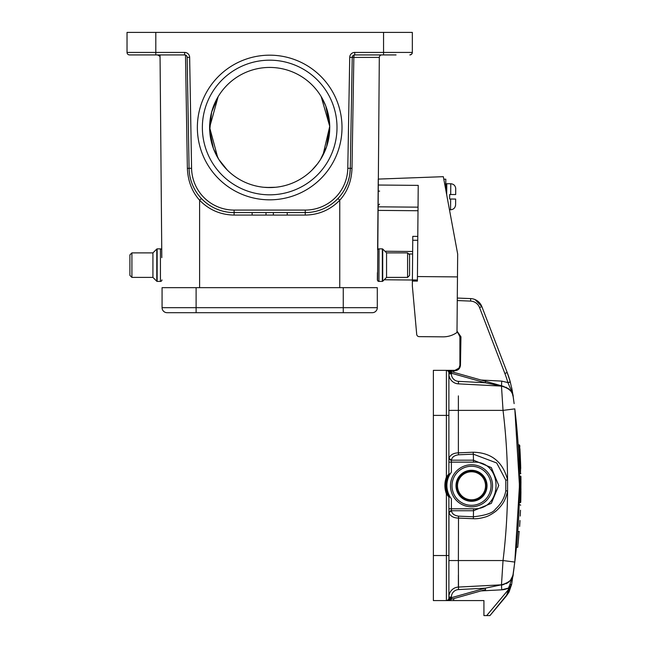 <?xml version="1.0" encoding="UTF-8"?>
<svg xmlns="http://www.w3.org/2000/svg" width="648" height="648" viewBox="0 0 648 648"><rect width="100%" height="100%" fill="white"/><g stroke="black" fill="none" stroke-linecap="round" stroke-linejoin="round"><path stroke-width="0.97" d="M492.537 485.789A21.02 21.02 0 0 1 471.517 506.809A21.02 21.02 0 0 1 450.49 485.789A21.02 21.02 0 0 1 471.517 464.762A21.02 21.02 0 0 1 492.537 485.789A21.02 21.02 0 0 0 471.517 464.762A21.02 21.02 0 0 0 450.49 485.789A21.02 21.02 0 0 0 471.517 506.809A21.02 21.02 0 0 0 492.537 485.789M487.029 485.789A15.52 15.52 0 0 0 471.517 470.27A15.52 15.52 0 0 0 455.998 485.789A15.52 15.52 0 0 0 471.517 501.301A15.52 15.52 0 0 0 487.029 485.789M317.585 163.725L312.077 170.043M314.24 87.221L316.726 90.161M316.734 90.161L318.192 92.073M318.192 92.081L319.237 93.563M312.247 169.873L316.491 165.143M263.801 187.272L270.524 187.556M275.562 187.272L266.441 187.475M161.814 257.637L160.04 54.926M377.557 272.646L377.557 279.904A1.499 1.499 0 0 0 379.056 281.41L382.352 281.41L382.352 248.873A0.502 0.502 180 0 1 382.709 249.018L386.564 252.882L407.592 252.882L409.593 254.883L409.593 275.4L409.593 254.883M396.066 54.926L354.731 54.926A2.503 2.503 0 0 0 352.229 57.38L349.726 57.34A5.006 5.006 0 0 1 354.731 52.423L412.331 52.423L412.331 32.4L127.032 32.4L127.032 52.423L155.812 52.423L155.812 54.926L129.535 54.926A2.503 2.503 0 0 1 127.032 52.423A2.503 2.503 0 0 0 129.535 54.926M381.81 54.926A2.503 2.503 0 0 0 379.307 57.405A2.503 2.503 0 0 1 381.81 54.926A2.503 2.503 0 0 0 379.307 57.405L377.557 279.709M354.731 52.423L354.731 54.926A2.503 0.891 -90 0 0 353.84 57.405L352.229 57.38L350.293 168.326A45.044 45.044 0 0 1 305.249 212.584L234.114 212.584A45.044 45.044 0 0 1 189.078 168.326L187.142 57.38A2.503 2.503 0 0 0 184.639 54.926L155.812 54.926M349.726 57.34L347.79 168.286L352.002 168.35L353.84 57.405L379.307 57.405L355.015 57.405M352.002 168.35C351.524 181.084 347.45 191.711 339.755 200.232C330.286 209.903 318.784 214.853 305.249 215.071L305.249 210.082L234.114 210.082A42.541 42.541 0 0 1 191.581 168.286L189.645 57.34L187.142 57.38A2.503 2.503 0 0 0 184.639 54.926L184.639 52.423L155.812 52.423L155.812 32.4M201.431 198.531L199.608 200.232L199.608 287.663L162.073 287.663L162.073 307.687L377.298 307.687A5.006 5.006 0 0 1 372.292 312.692A5.006 5.006 0 0 0 377.298 307.687A5.006 5.006 0 0 1 372.292 312.692L343.262 312.692L372.292 312.692A5.006 5.006 0 0 0 377.298 307.687L377.298 287.663L377.298 307.687L377.298 287.663L339.755 287.663L339.755 200.232L337.94 198.531M199.608 287.663L339.755 287.663M157.561 54.926A2.503 2.503 0 0 1 159.756 56.23A2.503 2.503 0 0 0 157.561 54.926L159.756 56.23A2.503 2.503 0 0 1 160.064 57.405L161.741 249.626A1.499 1.499 0 0 0 160.437 248.873L157.14 248.873L157.14 281.41A0.502 0.502 -0 0 1 156.792 281.264L152.928 277.401L131.909 277.401L129.908 275.4L129.908 254.883L129.908 275.4L129.908 254.883L131.909 252.882L131.909 277.401M412.331 52.423A2.503 2.503 0 0 1 409.828 54.926L411.464 54.319A2.503 2.503 0 0 0 411.666 54.116L412.331 52.431M159.756 56.23L159.756 54.926M186.13 55.412L184.639 54.926M252.129 215.071L234.114 215.071C220.579 214.853 209.077 209.903 199.608 200.232C192.027 191.743 187.944 181.116 187.369 168.35L191.581 168.286M185.49 55.072L187.369 168.35M269.681 199.827A72.325 72.325 0 0 1 207.052 91.336A72.325 72.325 0 0 1 332.319 91.336A72.325 72.325 0 0 1 269.681 199.827M350.285 168.464L349.815 174.134M349.369 176.653L348.284 180.857M347.247 183.829L344.534 189.589M344.355 189.905L343.667 191.071M343.278 191.687L342.946 192.205M226.646 211.961L223.811 211.394M219.591 210.179L215.922 208.753M273.359 212.584L273.359 215.087L287.234 215.087L287.234 212.584M266.012 212.584L266.012 215.087L252.129 215.087L252.129 212.584M320.412 159.659L317.593 163.717M322.947 155.253L329.735 126.328L325.839 106.183M325.823 106.151L321.837 97.71M222.871 165.127L227.286 170.043L218.862 159.505L213.427 148.522L209.701 130.58L211.621 112.153L218.206 96.552M217.752 157.675L209.62 127.429L218.149 96.641M321.157 96.552L329.735 126.328L326.632 146.586L320.509 159.505M269.681 194.821A67.319 67.319 0 0 0 327.985 93.838A67.319 67.319 0 0 0 211.386 93.838A67.319 67.319 0 0 0 269.681 194.821M329.743 127.502A60.062 60.062 0 0 0 272.192 67.489A60.062 60.062 0 0 0 209.831 122.488A60.062 60.062 0 0 0 262.173 187.094A60.062 60.062 0 0 0 329.743 127.502M152.928 277.401L152.928 252.882L131.909 252.882M156.792 281.264L156.792 249.018L152.928 252.882M161.741 249.626A1.499 1.499 0 0 0 160.437 248.873L160.437 281.41A1.499 1.499 0 0 0 161.943 279.904A1.499 1.499 0 0 1 160.437 281.41L157.14 281.41M455.601 204.484L455.649 199.058L455.601 204.484L455.649 199.058L449.647 199.001L449.688 194.497L455.69 194.554L455.714 188.544L455.69 194.554L449.688 194.497L455.69 194.554L455.714 188.544M450.554 209.774L449.469 209.766L450.554 209.774C453.454 209.555 455.139 207.984 455.593 205.06L455.568 205.06C455.139 207.984 453.454 209.555 450.554 209.774L450.644 199.009M445.727 189.572C445.784 183.182 445.784 183.182 445.727 189.572L445.767 184.202L444.731 184.194M196.109 312.692L167.079 312.692L196.109 312.692L175.535 312.692L196.109 312.692L196.109 307.687L196.109 312.692L363.836 312.692M162.073 307.687L162.073 287.663L162.073 307.687A5.006 5.006 0 0 0 167.079 312.692A5.006 5.006 0 0 1 162.073 307.687M409.593 275.4L407.592 277.401L407.592 252.882M386.564 252.882L386.564 277.401L407.592 277.401M382.709 249.018L382.709 281.264L386.564 277.401M418.041 207.166L378.003 206.817L377.622 249.934A1.499 1.499 0 0 1 379.056 248.873L382.352 248.873M518.327 447.687L518.279 446.82L519.396 446.82L519.283 444.893L518.157 444.893L518.311 447.323M519.356 446.812L519.761 446.399L519.817 447.323M520.19 454.175L520.15 453.341M519.809 446.82L519.688 445.241L519.809 447.209L519.396 446.82M519.882 448.448L519.988 450.255M520.012 450.765L520.061 451.729M520.514 461.506L520.555 462.721M513.313 397.58L513.184 396.657A12.514 12.514 0 0 0 508.267 388.549M513.281 397.337L513.694 400.334M499.227 385.155L451.802 371.774L485.579 381.308L485.174 382.749L451.389 373.224L451.389 373.856L448.886 373.856A10.012 10.012 0 0 0 458.379 383.851A10.012 10.012 0 0 1 448.886 373.856L448.886 473.834L450.206 473.834A22.024 22.024 0 0 0 446.885 485.465A22.024 22.024 0 0 1 449.639 474.806L451.389 472.117L451.389 462.129L473.486 462.129C503.52 460.809 503.528 510.098 473.502 508.802L451.389 508.802L451.437 510.745C451.899 513.718 454.256 515.516 458.509 516.14L473.502 516.772C485.765 515.427 493.079 512.876 495.453 509.125C501.139 503.925 504.59 497.794 505.796 490.747L505.796 480.192L496.708 462.988L473.324 454.159L473.486 460.185L491.338 467.597L498.741 485.457L491.354 503.318L473.502 510.745L473.364 518.716C476.645 518.935 480.63 518.368 485.312 517.015C488.065 516.262 491.524 514.382 495.688 511.353C503.123 504.784 505.788 499.397 507.578 491.054L507.578 479.876A617.771 616.928 90 0 0 503.034 410.387L514.804 408.872L519.461 485.465L514.795 562.059L511.677 584.285L509.822 584.78L513.208 574.079A12.514 12.514 0 0 1 508.267 582.382L509.207 581.612M513.702 570.515L515.816 553.23M519.315 499.26L519.388 475.964A631.128 631.128 0 0 1 519.461 485.465L519.388 475.535M520.263 504.816L520.652 505.221L520.263 504.816C518.489 541.031 518.489 541.031 520.263 504.816L519.17 504.816L519.145 505.562M518.789 514.65L517.76 531.806L519.291 531.441M518.522 519.931L518.659 517.339M518.708 516.254L518.781 514.755M519.413 493.387L519.437 479.374M519.38 495.809A631.128 631.128 0 0 1 519.226 502.71L520.336 502.71L520.498 475.964L520.895 476.353L519.388 475.964L520.895 476.353L520.919 478.119M519.445 490.042L519.372 496.238M520.749 501.852L520.328 502.71L519.226 502.71L519.445 481.083M519.356 473.81L519.332 472.732M519.121 464.819L519.356 473.85L520.457 473.85C519.963 448.222 519.129 445.994 519.421 447.112L520.457 473.85L520.676 466.382M518.295 446.82L518.765 455.698M517.736 547.301L519.121 531.733L517.728 547.317L516.44 547.204L516.796 543.38M510.341 382.19L507.854 382.563L510.268 381.899A100.1 100.1 0 0 0 507.19 372.543L510.268 381.899L512.317 391.003M511.831 388.436L512.787 393.919L507.959 382.782M505.796 480.192L507.578 479.876C502.88 461.838 491.411 452.62 473.178 452.215L473.324 454.167L458.509 454.791C454.256 455.414 451.907 457.213 451.437 460.185L451.389 460.623L448.886 459.116L448.951 458.241C450.32 454.831 453.454 453.033 458.379 452.847L458.379 410.387L503.034 410.387L501.479 386.111C509.401 388.403 513.305 391.983 513.208 396.851L512.463 393.304M481.059 380.028L501.738 381.113L507.911 382.587M458.379 575.051L458.379 587.08A10.012 10.012 0 0 0 448.886 597.075A10.012 10.012 0 0 1 458.379 587.08L501.479 584.82L503.034 560.544A617.771 616.928 90 0 0 507.578 491.054L505.796 490.739M473.364 518.716L458.379 518.084C453.519 517.963 450.376 516.164 448.951 512.69L448.886 598.08A2.503 2.503 0 0 1 447.063 600.494L451.389 597.707L485.174 588.182L501.479 584.82C509.401 582.528 513.305 578.939 513.208 574.079A12.514 12.514 0 0 1 508.267 582.382M457.002 331.071L460.955 336.814L460.461 365.342C460.023 368.615 458.177 370.421 454.92 370.769L454.896 370.348L433.374 370.348L433.374 600.583L483.926 600.583L483.926 615.6L489.929 615.6L506.145 596.273L509.255 588.182L511.661 584.285L508.721 592.58L489.929 615.6M486.664 615.6L508.21 589.923L509.255 588.182L508.51 588.06L509.822 584.78M509.19 586.31L507.578 591.851M509.441 588.092L507.457 592.248M509.935 587.785L507.416 592.863M506.866 594.378L509.077 591.924L511.661 584.285L509.077 591.932M506.112 596.249L509.069 591.924M506.801 594.613L506.145 596.273L508.721 592.588L511.653 584.31M512.941 575.424L510.47 580.292L512.941 575.424M507.854 382.563A97.605 97.605 0 0 0 504.857 373.442L479.528 307.508L481.861 306.609L475.016 299.554L481.861 306.609L507.19 372.543L481.861 306.609A12.514 12.514 0 0 0 470.683 298.598L457.294 298.056M452.417 370.348L454.896 370.348L453.6 370.753L454.92 370.769M460.461 365.342L459.902 365.342L459.902 336.814L458.104 333.072L456.994 332.319L458.112 333.072L459.902 336.814L460.955 336.814M454.896 370.348L458.962 368.145L459.902 365.342L458.962 368.145L454.896 370.769M453.875 372.365A7.509 7.509 0 0 0 453.6 370.753L446.391 370.348A2.503 2.503 0 0 1 448.886 372.851L448.886 473.834L446.391 477.106L447.323 477.455L448.764 474.32A23.02 23.02 0 0 0 447.501 477.001M504.217 386.564L500.313 385.463M448.003 370.705L451.802 371.774L451.389 373.224L447.59 370.591M487.644 381.891L451.486 371.685M451.389 373.224L451.802 371.774L500.216 385.439M447.161 370.348L446.391 370.348A2.503 2.503 0 0 1 447.063 370.437L449.234 371.053M449.51 371.126L447.063 370.437L450.482 371.401L450.571 372.851L447.063 370.437A2.503 2.503 0 0 1 448.886 372.851A2.503 2.503 0 0 0 446.391 370.348L446.391 415.392L448.886 415.392L448.886 459.116M513.184 396.657L513.208 396.851C513.305 391.983 509.401 388.403 501.479 386.111L458.379 383.851L501.479 386.111L485.174 382.749L458.509 381.356A7.509 7.509 0 0 1 451.389 373.856M473.486 462.129L473.486 460.185L451.437 460.185L448.951 458.241M449.672 496.182A22.024 22.024 0 0 0 450.206 497.097L449.639 496.125A22.024 22.024 0 0 1 446.885 485.465M433.374 415.392L446.391 415.392L446.391 477.106A24.025 24.025 0 0 0 446.391 493.825L446.391 555.538L448.886 555.538L448.886 497.097L446.391 493.825L447.323 493.476A23.02 23.02 0 0 0 447.736 494.513M447.323 493.476A23.02 23.02 0 0 1 445.889 485.465A23.02 23.02 0 0 0 447.323 493.476L448.764 496.611A1.004 1.004 0 0 1 448.886 497.097L449.639 496.125M448.764 474.32L448.886 473.834A1.004 1.004 0 0 1 448.764 474.32L448.886 473.834A1.004 1.004 0 0 1 448.764 474.32L449.639 474.806M445.889 485.465A23.02 23.02 0 0 1 447.323 477.455A23.02 23.02 0 0 0 445.889 485.465M453.875 598.566A7.509 7.509 0 0 1 453.462 600.583L446.391 600.583A2.503 2.503 0 0 0 448.886 598.08A2.503 2.503 0 0 1 447.063 600.494L451.802 599.157L451.389 597.075L448.886 597.075L448.886 560.544L458.379 560.544L458.509 516.14M447.063 370.437A2.503 2.503 0 0 1 448.886 372.851L450.571 372.851M451.98 370.348L447.266 370.348M449.453 370.348L448.902 370.348M449.477 370.526L453.422 370.745M451.389 597.075A7.509 7.509 0 0 1 458.509 589.575L485.174 588.182L485.579 589.623L451.802 599.157L451.389 597.707L448.886 598.08A2.503 2.503 0 0 1 446.391 600.583L446.391 555.538L433.374 555.538M448.886 508.802L451.389 508.802L451.389 498.814L450.206 497.097L448.886 497.097L448.764 496.611A1.004 1.004 0 0 1 448.886 497.097L448.886 497.097M501.487 584.99L504.217 584.366L501.487 584.99M485.579 589.623L451.802 599.157L451.389 597.707L451.802 599.157M448.845 599.991L449.591 599.781M501.819 585.039L504.217 584.366M447.574 600.348L448.303 600.145M446.391 600.583A2.503 2.503 0 0 0 448.886 598.08L450.571 598.08L450.482 599.53L449.477 599.813M512.787 393.895L511.612 387.423M520.652 505.221C518.935 540.327 518.935 540.327 520.652 505.221C518.935 540.327 518.935 540.327 520.652 505.221M520.482 510.227L520.223 516.051L520.482 510.227M520.344 513.475L520.231 515.889M519.931 521.681L519.72 525.172M519.639 526.451L519.996 520.522M520.952 488.948L520.328 502.71L520.749 501.981M520.773 501.107L520.919 492.942M520.935 491.775L520.773 500.945M519.461 485.465L519.461 484.866M520.943 480.055L520.935 479.366M520.757 501.503L520.336 502.71M520.927 478.815L520.498 475.964M520.052 451.575L519.899 448.732M520.846 473.445C519.55 438.259 519.55 438.259 520.846 473.445L520.457 473.85M520.733 468.439L520.085 452.174M520.093 452.272L520.538 462.267M518.611 452.596L518.732 455.034M518.983 532.94L518.116 543.559M518.684 536.722L518.1 543.494M520.198 454.402L520.109 452.563L520.198 454.402M520.109 452.507L520.15 453.333L520.109 452.507M520.376 458.266A632.626 632.626 87.2 0 0 519.955 449.753A632.626 632.626 87.2 0 1 520.376 458.266M520.158 453.535A632.626 632.626 -93.1 0 1 520.19 454.143A632.626 632.626 -93.1 0 0 520.158 453.535M443.799 179.18L445.816 179.196L445.767 184.202M377.428 279.709L377.428 279.904A1.499 1.499 0 0 0 378.926 281.41L379.056 248.873M129.908 254.883L129.908 275.4M455.69 194.554L450.684 194.505L455.69 194.554M412.63 253.992L408.661 253.951M377.428 272.646L377.363 279.709M384.199 279.766L412.403 280.017M412.387 281.07L412.347 285.889L416.705 334.36A2.503 2.503 0 0 0 419.175 336.636L442.932 336.847A24.025 24.025 0 0 0 456.994 332.456L457.472 276.907L417.434 276.558L417.393 281.111L412.387 281.07L412.784 236.35L417.782 236.399M378.003 206.817L378.246 179.091L443.337 176.677L457.674 254.048L457.472 276.907M419.175 336.636L442.932 336.847M416.478 331.817L416.705 334.36M378.189 185.028L418.227 185.377L417.434 276.558M377.97 210.389L418.009 210.738M384.936 251.246L412.646 251.489M486.535 485.789A15.017 15.017 0 0 0 471.517 470.772A15.017 15.017 0 0 0 456.5 485.789A15.017 15.017 0 0 0 471.517 500.799A15.017 15.017 0 0 0 486.535 485.789A15.017 15.017 0 0 0 471.517 470.772A15.017 15.017 0 0 0 456.5 485.789M491.038 485.789A19.521 19.521 0 0 1 471.517 505.31A19.521 19.521 0 0 1 451.996 485.789A19.521 19.521 0 0 1 471.517 466.268A19.521 19.521 0 0 1 491.038 485.789M354.731 54.926A2.503 2.503 0 0 0 352.229 57.38L352.229 57.38M383.551 54.926L383.551 32.4M189.645 57.34A5.006 5.006 0 0 0 184.639 52.423M347.79 168.286A42.541 42.541 0 0 1 305.249 210.082M350.293 168.326A45.044 45.044 0 0 1 305.249 212.584M234.114 210.082L234.114 215.071M305.249 215.071L287.234 215.071M273.359 215.071L266.012 215.071M234.114 212.584A45.044 45.044 0 0 1 189.078 168.326M353.84 57.299L352.229 57.308L353.84 57.299M450.684 194.505L450.781 183.749C453.681 184.016 455.333 185.612 455.738 188.544C455.333 185.612 453.681 184.016 450.781 183.749L446.78 183.708L446.683 194.732M196.109 287.663L196.109 307.687M343.262 312.692L343.262 287.663M510.268 381.899A100.1 100.1 0 0 0 507.19 372.543L504.857 373.442M501.738 381.113L501.495 385.795M458.509 589.575L458.379 560.544L503.034 560.544L514.795 562.059C521.016 510.997 521.016 459.934 514.795 408.872M458.509 454.791L458.379 452.847L473.178 452.223M501.495 585.136L501.738 589.818L508.51 588.06A17.52 17.52 0 0 1 501.738 589.818L481.059 590.903M503.034 410.387A617.771 616.928 90 0 1 507.578 479.836M458.509 381.356L458.379 383.851A10.012 10.012 0 0 1 448.886 373.856L448.886 410.387L458.379 410.387L458.379 395.879M470.683 298.598L470.586 301.093L457.269 300.559M479.528 307.508A10.012 10.012 0 0 0 470.586 301.093M507.19 372.543L504.897 373.442M448.951 512.69L451.437 510.745L473.502 510.745L473.502 508.802M448.886 462.129L451.389 462.129L451.389 460.623M448.886 372.851L448.886 372.851A2.503 2.503 0 0 0 446.391 370.348L447.412 370.348M448.886 597.075A10.012 10.012 0 0 1 458.379 587.08M458.379 560.544L448.886 560.544M451.389 510.308L448.886 511.863M417.401 280.001L412.403 279.96M379.639 191.136L378.14 191.12M412.744 240.254L417.749 240.295M485.53 485.789A14.013 14.013 0 0 0 471.517 471.768A14.013 14.013 0 0 0 457.504 485.789A14.013 14.013 0 0 0 471.517 499.802A14.013 14.013 0 0 0 485.53 485.789M350.155 171.121L349.952 173.073M342.881 192.302L343.197 191.808M345.506 187.758L347.069 184.291M450.781 183.749L446.78 183.708L445.767 184.704M520.069 451.875L520.206 454.499M519.963 449.939L520.004 450.635M520.32 456.97L520.449 460.015M512.957 395.086L512.819 394.122M514.131 403.623L513.143 396.43C512.042 394.332 514.091 392.591 505.78 387.115M505.78 583.816C512.009 581.24 513.613 573.674 513.175 574.29L514.083 567.64M513.208 574.079L513.127 574.655M513.994 568.369L514.131 567.308M514.083 403.291L513.832 401.347M458.16 333.015L456.994 332.262L458.152 333.015M459.011 368.186L459.91 365.342L459.902 355.703M447.136 370.454L447.865 370.664M449.477 371.118L450.295 371.353M449.817 371.215L448.918 370.964M449.817 599.716L448.918 599.967M447.136 600.469L447.865 600.267M519.712 525.245L519.745 524.75M518.708 464.179L519.809 464.179M520.911 477.106L520.903 494.011M520.741 502.322L520.952 481.553M520.668 466.098L520.538 462.202M517.72 547.325L516.432 547.22M520.214 454.653L520.287 456.224M379.526 204.144L378.011 205.635"/></g></svg>
